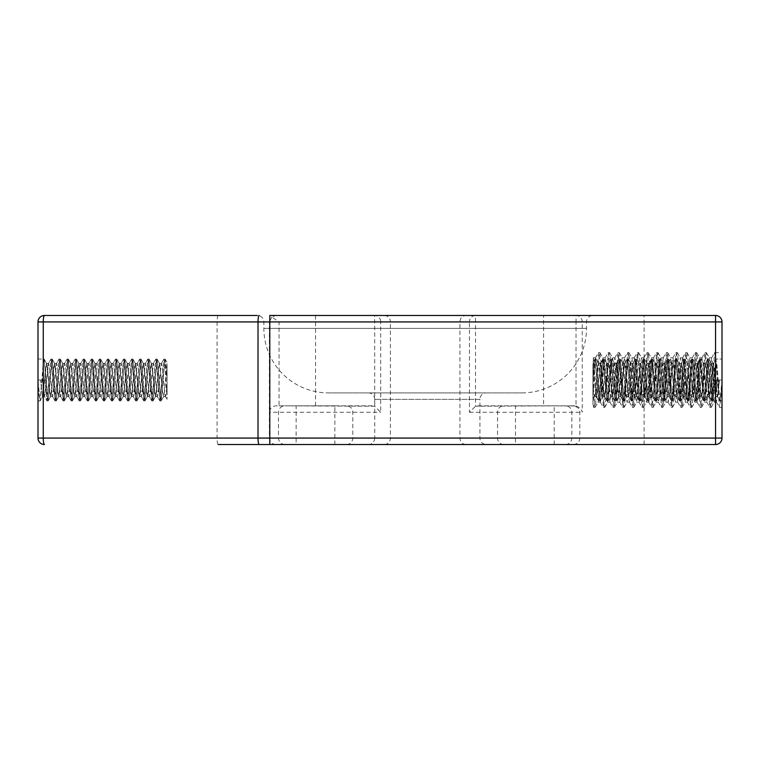 <?xml version="1.0" encoding="UTF-8"?>
<svg xmlns="http://www.w3.org/2000/svg" width="760" height="760" viewBox="0 0 760 760"><rect width="100%" height="100%" fill="white"/><g stroke="black" fill="none" stroke-linecap="round" stroke-linejoin="round"><path stroke-width="0.57" stroke-dasharray="3.8 2.85" d="M328.377 392.901L521.958 392.901L328.377 392.901A64.524 64.524 0 0 1 263.853 328.377L263.853 321.926A6.45 6.45 0 0 0 257.393 315.476L44.45 315.476A6.45 6.45 0 0 0 38 321.926L269.382 321.926L269.382 412.262C269.962 408.234 272.298 406.087 276.383 405.812L279.043 405.812L279.043 321.926L271.814 317.062L275.614 315.476L269.791 315.476L592.942 315.476L269.791 315.476M521.958 392.901A64.524 64.524 0 0 0 586.492 328.377L586.492 321.926A6.45 6.45 0 0 1 592.942 315.476M368.286 444.524L486.372 444.524A6.45 6.45 0 0 1 479.921 438.073L479.921 399.361L374.737 399.361L479.921 399.361A6.45 6.45 0 0 1 486.372 392.901L368.286 392.901A6.45 6.45 0 0 1 374.737 399.361L374.737 438.073L479.921 438.073L374.737 438.073A6.45 6.45 0 0 1 368.286 444.524L486.372 444.524M296.144 444.524L334.856 444.524L296.144 444.524L296.144 405.812L334.856 405.812L296.144 405.812M334.856 444.524L334.856 405.812M515.48 444.524L554.202 444.524L515.48 444.524L515.48 405.812L554.202 405.812L515.48 405.812M554.202 444.524L554.202 405.812M597.987 380L595.964 359.024L594.957 365.17L592.942 394.829L592.942 364.658L592.942 399.342L594.957 365.17L595.964 359.024L598.652 363.536L597.483 368.258L595.46 391.742L594.453 396.606L592.942 386.356L594.453 396.606L596.476 396.606L595.46 391.742L592.942 362.387L595.46 391.742L596.306 396.463L598.861 400.862L594.957 359.024L592.942 380L594.833 359.138L592.942 362.387L594.833 359.138L595.964 359.024L594.957 359.024L598.994 400.976L596.306 396.463L597.483 391.742L600.343 363.536L597.483 391.742L596.476 396.606L594.624 396.463L592.942 399.342L594.624 396.463L595.46 391.742L597.483 368.258L598.49 363.394L600.505 363.394L602.899 359.138L598.994 400.976L600.001 400.976L596.096 359.138L598.652 363.536L600.505 363.394L602.899 359.138L598.994 400.976L600.001 400.976L597.987 380M606.053 380L604.038 359.024L600.001 400.976L602.689 396.463L601.511 391.742L598.652 363.536L602.519 396.606L604.542 396.606L600.505 363.394L601.511 368.258L603.525 391.742L604.371 396.463L606.927 400.862L603.022 359.024L604.038 359.024L600.134 400.862L602.689 396.463L604.542 396.606L606.927 400.862L603.022 359.024L604.162 359.138L606.717 363.536L605.549 368.258L602.689 396.463L605.549 368.258L606.556 363.394L608.57 363.394L604.542 396.606L605.549 391.742L607.563 368.258L608.408 363.536L610.964 359.138L608.067 394.829L606.927 400.862L608.067 400.976L604.162 359.138L606.717 363.536L608.57 363.394L610.964 359.138L607.059 400.976L608.067 400.976L606.053 380M614.118 380L612.104 359.024L608.067 400.976L610.755 396.463L609.577 391.742L606.717 363.536L610.584 396.606L612.607 396.606L608.57 363.394L609.577 368.258L611.6 391.742L612.436 396.463L614.992 400.862L611.087 359.024L612.104 359.024L608.2 400.862L610.755 396.463L612.607 396.606L614.992 400.862L611.087 359.024L612.227 359.138L614.783 363.536L613.614 368.258L610.755 396.463L613.614 368.258L614.621 363.394L616.635 363.394L612.607 396.606L613.614 391.742L615.628 368.258L616.474 363.536L619.029 359.138L616.132 394.829L614.992 400.862L616.132 400.976L612.227 359.138L614.783 363.536L616.635 363.394L619.029 359.138L615.125 400.976L616.132 400.976L614.118 380M622.183 380L620.169 359.024L616.132 400.976L618.82 396.463L617.642 391.742L614.783 363.536L618.649 396.606L620.673 396.606L616.635 363.394L617.642 368.258L619.666 391.742L620.502 396.463L623.058 400.862L619.163 359.024L620.169 359.024L616.265 400.862L618.82 396.463L620.673 396.606L623.058 400.862L619.163 359.024L620.293 359.138L622.848 363.536L621.68 368.258L618.82 396.463L621.68 368.258L622.687 363.394L624.701 363.394L620.673 396.606L621.68 391.742L623.694 368.258L624.539 363.536L627.095 359.138L624.197 394.829L623.058 400.862L624.197 400.976L620.293 359.138L622.848 363.536L624.701 363.394L627.095 359.138L623.19 400.976L624.197 400.976L622.183 380M630.249 380L628.235 359.024L624.197 400.976L626.886 396.463L625.708 391.742L622.848 363.536L626.725 396.606L628.739 396.606L624.701 363.394L625.708 368.258L627.731 391.742L628.567 396.463L631.132 400.862L627.228 359.024L628.235 359.024L624.331 400.862L626.886 396.463L628.739 396.606L631.132 400.862L627.228 359.024L628.358 359.138L630.914 363.536L629.745 368.258L626.886 396.463L629.745 368.258L630.753 363.394L632.767 363.394L628.739 396.606L629.745 391.742L631.76 368.258L632.605 363.536L635.16 359.138L632.263 394.829L631.132 400.862L632.263 400.976L628.358 359.138L630.914 363.536L632.767 363.394L635.16 359.138L631.256 400.976L632.263 400.976L630.249 380M638.314 380L636.3 359.024L632.263 400.976L634.952 396.463L633.774 391.742L630.914 363.536L634.79 396.606L636.804 396.606L632.767 363.394L633.774 368.258L635.797 391.742L636.642 396.463L639.198 400.862L635.293 359.024L636.3 359.024L632.396 400.862L634.952 396.463L636.804 396.606L639.198 400.862L635.293 359.024L636.424 359.138L638.98 363.536L637.811 368.258L634.952 396.463L637.811 368.258L638.818 363.394L640.832 363.394L636.804 396.606L637.811 391.742L639.825 368.258L640.67 363.536L643.226 359.138L640.328 394.829L639.198 400.862L640.328 400.976L636.424 359.138L638.98 363.536L640.832 363.394L643.226 359.138L639.322 400.976L640.328 400.976L638.314 380M646.38 380L644.366 359.024L640.328 400.976L643.017 396.463L641.848 391.742L638.98 363.536L642.856 396.606L644.869 396.606L640.832 363.394L641.848 368.258L643.862 391.742L644.708 396.463L647.264 400.862L643.359 359.024L644.366 359.024L640.461 400.862L643.017 396.463L644.869 396.606L647.264 400.862L643.359 359.024L644.489 359.138L647.045 363.536L645.876 368.258L643.017 396.463L645.876 368.258L646.883 363.394L648.897 363.394L644.869 396.606L645.876 391.742L647.89 368.258L648.736 363.536L651.292 359.138L648.394 394.829L647.264 400.862L648.394 400.976L644.489 359.138L647.045 363.536L648.897 363.394L651.292 359.138L647.387 400.976L648.394 400.976L646.38 380M654.445 380L652.431 359.024L648.394 400.976L651.082 396.463L649.914 391.742L647.045 363.536L650.921 396.606L652.935 396.606L648.897 363.394L649.914 368.258L651.928 391.742L652.774 396.463L655.329 400.862L651.424 359.024L652.431 359.024L648.527 400.862L651.082 396.463L652.935 396.606L655.329 400.862L651.424 359.024L652.555 359.138L655.12 363.536L653.942 368.258L651.082 396.463L653.942 368.258L654.949 363.394L656.963 363.394L652.935 396.606L653.942 391.742L655.956 368.258L656.801 363.536L659.357 359.138L656.459 394.829L655.329 400.862L656.459 400.976L652.555 359.138L655.12 363.536L656.963 363.394L659.357 359.138L655.452 400.976L656.459 400.976L654.445 380M662.511 380L660.497 359.024L656.459 400.976L659.148 396.463L657.98 391.742L655.12 363.536L658.986 396.606L661 396.606L656.963 363.394L657.98 368.258L659.994 391.742L660.839 396.463L663.394 400.862L659.49 359.024L660.497 359.024L656.592 400.862L659.148 396.463L661 396.606L663.394 400.862L659.49 359.024L660.63 359.138L663.186 363.536L662.007 368.258L659.148 396.463L662.007 368.258L663.014 363.394L665.038 363.394L661 396.606L662.007 391.742L664.021 368.258L664.867 363.536L667.422 359.138L664.525 394.829L663.394 400.862L664.525 400.976L660.63 359.138L663.186 363.536L665.038 363.394L667.422 359.138L663.518 400.976L664.525 400.976L662.511 380M670.577 380L668.562 359.024L664.525 400.976L667.213 396.463L666.045 391.742L663.186 363.536L667.052 396.606L669.066 396.606L665.038 363.394L666.045 368.258L668.059 391.742L668.904 396.463L671.46 400.862L667.556 359.024L668.562 359.024L664.658 400.862L667.213 396.463L669.066 396.606L671.46 400.862L667.556 359.024L668.695 359.138L671.251 363.536L670.073 368.258L667.213 396.463L670.073 368.258L671.08 363.394L673.103 363.394L669.066 396.606L670.073 391.742L672.087 368.258L672.933 363.536L675.488 359.138L672.6 394.829L671.46 400.862L672.6 400.976L668.695 359.138L671.251 363.536L673.103 363.394L675.488 359.138L671.583 400.976L672.6 400.976L670.577 380M678.642 380L676.628 359.024L672.6 400.976L675.279 396.463L674.111 391.742L671.251 363.536L675.117 396.606L677.131 396.606L673.103 363.394L674.111 368.258L676.125 391.742L676.97 396.463L679.525 400.862L675.621 359.024L676.628 359.024L672.723 400.862L675.279 396.463L677.131 396.606L679.525 400.862L675.621 359.024L676.761 359.138L679.317 363.536L678.139 368.258L675.279 396.463L678.139 368.258L679.145 363.394L681.169 363.394L677.131 396.606L678.139 391.742L680.162 368.258L680.998 363.536L683.553 359.138L680.665 394.829L679.525 400.862L680.665 400.976L676.761 359.138L679.317 363.536L681.169 363.394L683.553 359.138L679.649 400.976L680.665 400.976L678.642 380M686.707 380L684.693 359.024L680.665 400.976L683.344 396.463L682.176 391.742L679.317 363.536L683.183 396.606L685.197 396.606L681.169 363.394L682.176 368.258L684.19 391.742L685.035 396.463L687.591 400.862L683.686 359.024L684.693 359.024L680.789 400.862L683.344 396.463L685.197 396.606L687.591 400.862L683.686 359.024L684.827 359.138L687.382 363.536L686.204 368.258L683.344 396.463L686.204 368.258L687.211 363.394L689.234 363.394L685.197 396.606L686.204 391.742L688.227 368.258L689.063 363.536L691.619 359.138L688.731 394.829L687.591 400.862L688.731 400.976L684.827 359.138L687.382 363.536L689.234 363.394L691.619 359.138L687.724 400.976L688.731 400.976L686.707 380M694.773 380L692.759 359.024L688.731 400.976L691.41 396.463L690.241 391.742L687.382 363.536L691.248 396.606L693.262 396.606L689.234 363.394L690.241 368.258L692.255 391.742L693.101 396.463L695.656 400.862L691.752 359.024L692.759 359.024L688.855 400.862L691.41 396.463L693.262 396.606L695.656 400.862L691.752 359.024L692.892 359.138L695.447 363.536L694.269 368.258L691.41 396.463L694.269 368.258L695.286 363.394L697.3 363.394L693.262 396.606L694.269 391.742L696.293 368.258L697.129 363.536L699.694 359.138L696.797 394.829L695.656 400.862L696.797 400.976L692.892 359.138L695.447 363.536L697.3 363.394L699.694 359.138L695.789 400.976L696.797 400.976L694.773 380M702.838 380L700.825 359.024L696.797 400.976L699.475 396.463L698.307 391.742L695.447 363.536L699.314 396.606L701.328 396.606L697.3 363.394L698.307 368.258L700.321 391.742L701.167 396.463L703.722 400.862L699.817 359.024L700.825 359.024L696.92 400.862L699.475 396.463L701.328 396.606L703.722 400.862L699.817 359.024L700.957 359.138L703.513 363.536L702.335 368.258L699.475 396.463L702.335 368.258L703.351 363.394L705.365 363.394L701.328 396.606L702.335 391.742L704.358 368.258L705.194 363.536L707.76 359.138L704.862 394.829L703.722 400.862L704.862 400.976L700.957 359.138L703.513 363.536L705.365 363.394L707.76 359.138L703.855 400.976L704.862 400.976L702.838 380M710.913 380L708.89 359.024L704.862 400.976L707.541 396.463L706.372 391.742L703.513 363.536L707.38 396.606L709.394 396.606L705.365 363.394L706.372 368.258L708.386 391.742L709.232 396.463L711.788 400.862L707.883 359.024L708.89 359.024L704.986 400.862L707.541 396.463L709.394 396.606L711.788 400.862L707.883 359.024L709.023 359.138L711.578 363.536L710.4 368.258L707.541 396.463L710.4 368.258L711.417 363.394L713.431 363.394L709.394 396.606L710.4 391.742L712.424 368.258L713.269 363.536L715.825 359.138L712.928 394.829L711.788 400.862L712.928 400.976L709.023 359.138L711.578 363.536L713.431 363.394L715.825 359.138L711.92 400.976L712.928 400.976L710.913 380M713.526 380L722 380L719.482 380L717.459 396.606L719.482 380L717.459 380L715.606 396.463L717.459 380L714.942 380L722 380L722 407.426L722 359.024L722 380L714.942 380L712.928 400.976L715.606 396.463L714.438 391.742L711.578 363.536L715.445 396.606L717.459 396.606L713.431 363.394L714.438 368.258L716.452 391.742L717.297 396.463L719.853 400.862L716.956 365.17L715.825 359.138L722 359.024L722 400.976L722 380L720.993 394.829L719.853 400.862L715.948 359.024L722 359.024L722 380L714.942 380L713.051 400.862L715.445 396.606L717.297 396.463L719.853 400.862L722 400.976L722 380L722 400.976L719.986 400.976L722 380L722 352.573L722 380L713.526 380L712.319 399.389L711.113 407.426L709.897 399.389L707.484 360.61L706.268 352.573L705.061 360.61L702.639 399.389L701.433 407.426L700.226 399.389L697.803 360.61L696.587 352.573L695.381 360.61L692.958 399.389L691.752 407.426L690.545 399.389L688.123 360.61L686.917 352.573L685.7 360.61L683.288 399.389L682.072 407.426L680.865 399.389L678.442 360.61L677.236 352.573L676.02 360.61L673.607 399.389L672.391 407.426L671.184 399.389L668.762 360.61L667.556 352.573L666.349 360.61L663.926 399.389L662.711 407.426L661.504 399.389L659.082 360.61L657.875 352.573L656.668 360.61L654.246 399.389L653.039 407.426L651.823 399.389L649.401 360.61L648.194 352.573L646.988 360.61L644.565 399.389L643.359 407.426L642.143 399.389L639.73 360.61L638.514 352.573L637.308 360.61L634.885 399.389L633.678 407.426L632.462 399.389L630.049 360.61L628.833 352.573L627.627 360.61L625.204 399.389L623.998 407.426L622.792 399.389L620.369 360.61L619.163 352.573L617.947 360.61L615.524 399.389L614.317 407.426L613.111 399.389L610.688 360.61L609.482 352.573L608.266 360.61L605.853 399.389L604.637 407.426L603.431 399.389L601.008 360.61L599.802 352.573L598.586 360.61L596.172 399.389L595.099 407.303L593.75 399.389L592.942 387.173L592.942 406.153L593.607 407.303L592.942 403.788L593.322 357.969L592.942 387.173M162.013 380L164.036 359.024L165.043 365.17L167.057 394.829L167.057 364.658L167.057 399.342L165.043 365.17L164.036 359.024L161.348 363.536L162.516 368.258L164.54 391.742L165.547 396.606L167.057 386.356L165.547 396.606L163.523 396.606L164.54 391.742L167.057 362.387L164.54 391.742L163.695 396.463L161.139 400.862L165.043 359.024L167.057 380L165.167 359.138L167.057 362.387L165.167 359.138L164.036 359.024L165.043 359.024L161.006 400.976L163.695 396.463L162.516 391.742L159.657 363.536L162.516 391.742L163.523 396.606L165.376 396.463L167.057 399.342L165.376 396.463L164.54 391.742L162.516 368.258L161.509 363.394L159.495 363.394L157.101 359.138L161.006 400.976L159.999 400.976L163.903 359.138L161.348 363.536L159.495 363.394L157.101 359.138L161.006 400.976L159.999 400.976L162.013 380M153.947 380L155.961 359.024L159.999 400.976L157.31 396.463L158.489 391.742L161.348 363.536L157.482 396.606L155.458 396.606L159.495 363.394L158.489 368.258L156.475 391.742L155.629 396.463L153.073 400.862L156.978 359.024L155.961 359.024L159.866 400.862L157.31 396.463L155.458 396.606L153.073 400.862L156.978 359.024L155.838 359.138L153.282 363.536L154.451 368.258L157.31 396.463L154.451 368.258L153.444 363.394L151.43 363.394L155.458 396.606L154.451 391.742L152.437 368.258L151.591 363.536L149.036 359.138L151.934 394.829L153.073 400.862L151.934 400.976L155.838 359.138L153.282 363.536L151.43 363.394L149.036 359.138L152.941 400.976L151.934 400.976L153.947 380M145.882 380L147.896 359.024L151.934 400.976L149.245 396.463L150.423 391.742L153.282 363.536L149.416 396.606L147.393 396.606L151.43 363.394L150.423 368.258L148.399 391.742L147.564 396.463L145.008 400.862L148.912 359.024L147.896 359.024L151.8 400.862L149.245 396.463L147.393 396.606L145.008 400.862L148.912 359.024L147.773 359.138L145.217 363.536L146.386 368.258L149.245 396.463L146.386 368.258L145.379 363.394L143.364 363.394L147.393 396.606L146.386 391.742L144.371 368.258L143.526 363.536L140.97 359.138L143.868 394.829L145.008 400.862L143.868 400.976L147.773 359.138L145.217 363.536L143.364 363.394L140.97 359.138L144.875 400.976L143.868 400.976L145.882 380M137.816 380L139.831 359.024L143.868 400.976L141.18 396.463L142.357 391.742L145.217 363.536L141.35 396.606L139.327 396.606L143.364 363.394L142.357 368.258L140.334 391.742L139.498 396.463L136.942 400.862L140.838 359.024L139.831 359.024L143.735 400.862L141.18 396.463L139.327 396.606L136.942 400.862L140.838 359.024L139.707 359.138L137.151 363.536L138.32 368.258L141.18 396.463L138.32 368.258L137.313 363.394L135.299 363.394L139.327 396.606L138.32 391.742L136.306 368.258L135.46 363.536L132.905 359.138L135.802 394.829L136.942 400.862L135.802 400.976L139.707 359.138L137.151 363.536L135.299 363.394L132.905 359.138L136.809 400.976L135.802 400.976L137.816 380M129.751 380L131.765 359.024L135.802 400.976L133.114 396.463L134.292 391.742L137.151 363.536L133.275 396.606L131.261 396.606L135.299 363.394L134.292 368.258L132.268 391.742L131.432 396.463L128.868 400.862L132.772 359.024L131.765 359.024L135.669 400.862L133.114 396.463L131.261 396.606L128.868 400.862L132.772 359.024L131.641 359.138L129.086 363.536L130.255 368.258L133.114 396.463L130.255 368.258L129.248 363.394L127.234 363.394L131.261 396.606L130.255 391.742L128.24 368.258L127.395 363.536L124.839 359.138L127.737 394.829L128.868 400.862L127.737 400.976L131.641 359.138L129.086 363.536L127.234 363.394L124.839 359.138L128.744 400.976L127.737 400.976L129.751 380M121.685 380L123.7 359.024L127.737 400.976L125.048 396.463L126.227 391.742L129.086 363.536L125.21 396.606L123.196 396.606L127.234 363.394L126.227 368.258L124.203 391.742L123.357 396.463L120.802 400.862L124.707 359.024L123.7 359.024L127.604 400.862L125.048 396.463L123.196 396.606L120.802 400.862L124.707 359.024L123.576 359.138L121.02 363.536L122.189 368.258L125.048 396.463L122.189 368.258L121.182 363.394L119.168 363.394L123.196 396.606L122.189 391.742L120.175 368.258L119.329 363.536L116.774 359.138L119.671 394.829L120.802 400.862L119.671 400.976L123.576 359.138L121.02 363.536L119.168 363.394L116.774 359.138L120.678 400.976L119.671 400.976L121.685 380M113.62 380L115.634 359.024L119.671 400.976L116.983 396.463L118.151 391.742L121.02 363.536L117.144 396.606L115.13 396.606L119.168 363.394L118.151 368.258L116.137 391.742L115.292 396.463L112.736 400.862L116.641 359.024L115.634 359.024L119.538 400.862L116.983 396.463L115.13 396.606L112.736 400.862L116.641 359.024L115.51 359.138L112.955 363.536L114.123 368.258L116.983 396.463L114.123 368.258L113.116 363.394L111.102 363.394L115.13 396.606L114.123 391.742L112.109 368.258L111.264 363.536L108.709 359.138L111.606 394.829L112.736 400.862L111.606 400.976L115.51 359.138L112.955 363.536L111.102 363.394L108.709 359.138L112.613 400.976L111.606 400.976L113.62 380M105.554 380L107.569 359.024L111.606 400.976L108.918 396.463L110.086 391.742L112.955 363.536L109.079 396.606L107.065 396.606L111.102 363.394L110.086 368.258L108.072 391.742L107.227 396.463L104.671 400.862L108.576 359.024L107.569 359.024L111.473 400.862L108.918 396.463L107.065 396.606L104.671 400.862L108.576 359.024L107.445 359.138L104.88 363.536L106.058 368.258L108.918 396.463L106.058 368.258L105.051 363.394L103.037 363.394L107.065 396.606L106.058 391.742L104.044 368.258L103.198 363.536L100.643 359.138L103.54 394.829L104.671 400.862L103.54 400.976L107.445 359.138L104.88 363.536L103.037 363.394L100.643 359.138L104.547 400.976L103.54 400.976L105.554 380M97.489 380L99.503 359.024L103.54 400.976L100.852 396.463L102.02 391.742L104.88 363.536L101.013 396.606L98.999 396.606L103.037 363.394L102.02 368.258L100.006 391.742L99.161 396.463L96.605 400.862L100.51 359.024L99.503 359.024L103.407 400.862L100.852 396.463L98.999 396.606L96.605 400.862L100.51 359.024L99.37 359.138L96.814 363.536L97.993 368.258L100.852 396.463L97.993 368.258L96.986 363.394L94.962 363.394L98.999 396.606L97.993 391.742L95.978 368.258L95.133 363.536L92.578 359.138L95.475 394.829L96.605 400.862L95.475 400.976L99.37 359.138L96.814 363.536L94.962 363.394L92.578 359.138L96.482 400.976L95.475 400.976L97.489 380M89.423 380L91.438 359.024L95.475 400.976L92.787 396.463L93.955 391.742L96.814 363.536L92.948 396.606L90.934 396.606L94.962 363.394L93.955 368.258L91.941 391.742L91.096 396.463L88.54 400.862L92.444 359.024L91.438 359.024L95.342 400.862L92.787 396.463L90.934 396.606L88.54 400.862L92.444 359.024L91.304 359.138L88.749 363.536L89.927 368.258L92.787 396.463L89.927 368.258L88.92 363.394L86.896 363.394L90.934 396.606L89.927 391.742L87.913 368.258L87.067 363.536L84.512 359.138L87.4 394.829L88.54 400.862L87.4 400.976L91.304 359.138L88.749 363.536L86.896 363.394L84.512 359.138L88.416 400.976L87.4 400.976L89.423 380M81.358 380L83.372 359.024L87.4 400.976L84.721 396.463L85.889 391.742L88.749 363.536L84.882 396.606L82.868 396.606L86.896 363.394L85.889 368.258L83.876 391.742L83.03 396.463L80.474 400.862L84.379 359.024L83.372 359.024L87.276 400.862L84.721 396.463L82.868 396.606L80.474 400.862L84.379 359.024L83.239 359.138L80.684 363.536L81.861 368.258L84.721 396.463L81.861 368.258L80.855 363.394L78.831 363.394L82.868 396.606L81.861 391.742L79.838 368.258L79.002 363.536L76.447 359.138L79.335 394.829L80.474 400.862L79.335 400.976L83.239 359.138L80.684 363.536L78.831 363.394L76.447 359.138L80.351 400.976L79.335 400.976L81.358 380M73.293 380L75.306 359.024L79.335 400.976L76.655 396.463L77.824 391.742L80.684 363.536L76.817 396.606L74.803 396.606L78.831 363.394L77.824 368.258L75.81 391.742L74.964 396.463L72.409 400.862L76.313 359.024L75.306 359.024L79.211 400.862L76.655 396.463L74.803 396.606L72.409 400.862L76.313 359.024L75.173 359.138L72.618 363.536L73.796 368.258L76.655 396.463L73.796 368.258L72.789 363.394L70.765 363.394L74.803 396.606L73.796 391.742L71.772 368.258L70.936 363.536L68.381 359.138L71.269 394.829L72.409 400.862L71.269 400.976L75.173 359.138L72.618 363.536L70.765 363.394L68.381 359.138L72.276 400.976L71.269 400.976L73.293 380M65.227 380L67.241 359.024L71.269 400.976L68.59 396.463L69.758 391.742L72.618 363.536L68.752 396.606L66.737 396.606L70.765 363.394L69.758 368.258L67.745 391.742L66.899 396.463L64.344 400.862L68.248 359.024L67.241 359.024L71.145 400.862L68.59 396.463L66.737 396.606L64.344 400.862L68.248 359.024L67.108 359.138L64.552 363.536L65.73 368.258L68.59 396.463L65.73 368.258L64.714 363.394L62.7 363.394L66.737 396.606L65.73 391.742L63.707 368.258L62.871 363.536L60.306 359.138L63.203 394.829L64.344 400.862L63.203 400.976L67.108 359.138L64.552 363.536L62.7 363.394L60.306 359.138L64.21 400.976L63.203 400.976L65.227 380M57.161 380L59.175 359.024L63.203 400.976L60.524 396.463L61.693 391.742L64.552 363.536L60.686 396.606L58.672 396.606L62.7 363.394L61.693 368.258L59.679 391.742L58.833 396.463L56.278 400.862L60.182 359.024L59.175 359.024L63.08 400.862L60.524 396.463L58.672 396.606L56.278 400.862L60.182 359.024L59.042 359.138L56.487 363.536L57.665 368.258L60.524 396.463L57.665 368.258L56.648 363.394L54.634 363.394L58.672 396.606L57.665 391.742L55.642 368.258L54.805 363.536L52.24 359.138L55.138 394.829L56.278 400.862L55.138 400.976L59.042 359.138L56.487 363.536L54.634 363.394L52.24 359.138L56.145 400.976L55.138 400.976L57.161 380M49.087 380L51.11 359.024L55.138 400.976L52.459 396.463L53.627 391.742L56.487 363.536L52.62 396.606L50.607 396.606L54.634 363.394L53.627 368.258L51.613 391.742L50.768 396.463L48.212 400.862L52.117 359.024L51.11 359.024L55.014 400.862L52.459 396.463L50.607 396.606L48.212 400.862L52.117 359.024L50.977 359.138L48.421 363.536L49.599 368.258L52.459 396.463L49.599 368.258L48.583 363.394L46.569 363.394L50.607 396.606L49.599 391.742L47.576 368.258L46.73 363.536L44.175 359.138L47.072 394.829L48.212 400.862L47.072 400.976L50.977 359.138L48.421 363.536L46.569 363.394L44.175 359.138L48.079 400.976L47.072 400.976L49.087 380M38 359.024L38 380L45.058 380L47.072 400.976L44.393 396.463L45.562 391.742L48.421 363.536L44.555 396.606L42.541 396.606L46.569 363.394L45.562 368.258L43.548 391.742L42.703 396.463L40.147 400.862L43.044 365.17L44.175 359.138L38 359.024L38 400.976L38 380L39.007 394.829L40.147 400.862L44.051 359.024L38 359.024L38 400.976L38 359.024M38 380L45.058 380L46.949 400.862L44.555 396.606L42.703 396.463L40.147 400.862L38 400.976L40.014 400.976L38 380L40.517 380L42.541 396.606L40.517 380L38 380M722 380L720.793 399.389L719.435 407.303L715.948 360.61L714.6 352.697L711.113 399.389L709.755 407.303L706.268 360.61L704.919 352.697L701.433 399.389L700.083 407.303L696.587 360.61L695.239 352.697L691.752 399.389L690.545 407.426L686.917 360.61L685.7 352.573L682.072 399.389L680.865 407.426L677.236 360.61L676.02 352.573L672.391 399.389L671.184 407.426L667.556 360.61L666.349 352.573L662.711 399.389L661.504 407.426L657.875 360.61L656.668 352.573L653.039 399.389L651.823 407.426L648.194 360.61L646.988 352.573L643.359 399.389L642.143 407.426L638.514 360.61L637.308 352.573L633.678 399.389L632.462 407.426L628.833 360.61L627.627 352.573L623.998 399.389L622.792 407.426L619.163 360.61L617.947 352.573L614.317 399.389L613.111 407.426L609.482 360.61L608.266 352.573L604.637 399.389L603.431 407.426L599.82 360.858L598.595 352.573L594.966 399.351L593.607 407.303M644.091 444.524L644.091 321.926L715.549 321.926L715.549 438.073L217.075 438.073A6.45 1.178 -90 0 0 218.253 444.524L715.549 444.524A6.45 6.45 0 0 0 722 438.073L722 321.926A6.45 6.45 0 0 0 715.549 315.476L275.614 315.476M284.81 444.524C280.972 444.153 278.863 441.997 278.483 438.073L278.483 412.262C278.863 408.338 280.972 406.191 284.81 405.812L276.383 405.812M346.665 444.524C350.398 444.144 352.44 441.997 352.801 438.073L352.801 412.262C352.44 408.348 350.398 406.191 346.665 405.812L284.81 405.812M565.525 444.524C569.373 444.153 571.482 441.997 571.862 438.073L571.862 412.262C571.482 408.338 569.373 406.191 565.525 405.812L475.522 406.229L475.522 321.926L576.014 321.926L576.014 405.992L543.59 405.812L543.6 315.476M503.681 444.524C499.947 444.144 497.895 441.997 497.534 438.073L497.534 412.262C497.895 408.348 499.947 406.191 503.681 405.812M573.429 444.524C577.315 444.144 579.443 441.987 579.832 438.073L579.832 412.262C580.288 409.317 578.16 407.17 573.429 405.812L565.525 405.812M384.493 444.524C388.094 444.144 390.07 441.997 390.412 438.073L390.412 321.926L469.462 321.926L469.462 412.262L475.522 406.229M465.851 444.524C462.251 444.144 460.275 441.997 459.923 438.073L459.923 321.926C460.275 318.003 462.251 315.856 465.851 315.476M368.286 392.901L486.372 392.901M279.043 321.926L374.699 321.926L374.699 406.248L279.043 405.812M372.191 405.812L346.665 405.812M477.954 405.812L543.59 405.812M574.465 405.812L573.42 405.812M271.814 317.062L269.382 321.926M384.493 315.476C388.094 315.856 390.07 318.003 390.412 321.926L380.693 321.926A6.45 6.023 90 0 0 374.661 315.476L374.699 321.926L380.693 321.926L380.693 412.262L374.699 406.248M576.014 405.992C579.528 407.322 581.6 409.412 582.245 412.262L582.245 321.926L644.091 321.926L644.091 315.476M45.058 380L40.517 380L42.541 380L44.393 396.463L42.541 380L45.058 380M718.979 380L717.763 395.684L716.376 402.03L712.928 364.315L711.54 357.969L708.082 395.684L706.695 402.03L703.247 364.315L701.86 357.969L698.411 395.684L697.195 402.183L695.989 395.684L693.567 364.315L692.36 357.817L691.144 364.315L688.731 395.684L687.515 402.183L686.308 395.684L683.886 364.315L682.679 357.817L681.463 364.315L679.05 395.684L677.834 402.183L676.628 395.684L674.206 364.315L672.999 357.817L671.792 364.315L669.37 395.684L668.163 402.183L666.947 395.684L664.525 364.315L663.318 357.817L662.112 364.315L659.689 395.684L658.483 402.183L657.267 395.684L654.854 364.315L653.638 357.817L652.431 364.315L650.009 395.684L648.803 402.183L647.586 395.684L645.173 364.315L643.957 357.817L642.751 364.315L640.328 395.684L639.122 402.183L637.915 395.684L635.493 364.315L634.286 357.817L633.07 364.315L630.648 395.684L629.442 402.183L628.235 395.684L625.812 364.315L624.606 357.817L623.39 364.315L620.977 395.684L619.761 402.183L618.554 395.684L616.132 364.315L614.925 357.817L613.709 364.315L611.297 395.684L610.081 402.183L608.874 395.684L606.452 364.315L605.245 357.817L604.038 364.315L601.616 395.684L600.4 402.183L599.193 395.684L596.771 364.315L595.564 357.817L594.358 364.315L592.942 382.983M716.556 380L715.35 395.684L714.134 402.183L712.928 395.684L710.505 364.315L709.298 357.817L708.082 364.315L705.669 395.684L704.453 402.183L703.247 395.684L700.825 364.315L699.618 357.817L698.411 364.315L695.989 395.684L694.773 402.183L693.567 395.684L691.144 364.315L689.938 357.817L688.731 364.315L686.308 395.684L685.102 402.183L683.886 395.684L681.463 364.315L680.257 357.817L679.05 364.315L676.628 395.684L675.422 402.183L674.206 395.684L671.792 364.315L670.577 357.817L669.37 364.315L666.947 395.684L665.741 402.183L664.525 395.684L662.112 364.315L660.896 357.817L659.689 364.315L657.267 395.684L656.061 402.183L654.854 395.684L652.431 364.315L651.225 357.817L650.009 364.315L647.586 395.684L646.38 402.183L645.173 395.684L642.751 364.315L641.544 357.817L640.328 364.315L637.915 395.684L636.7 402.183L635.493 395.684L633.07 364.315L631.864 357.817L630.648 364.315L628.235 395.684L627.019 402.183L625.812 395.684L623.39 364.315L622.183 357.817L620.977 364.315L618.554 395.684L617.338 402.183L616.132 395.684L613.709 364.315L612.503 357.817L611.297 364.315L608.874 395.684L607.667 402.183L606.452 395.684L604.038 364.315L602.822 357.817L601.616 364.315L599.193 395.684L597.987 402.183L596.771 395.684L593.322 357.969M263.853 321.926L586.492 321.926L263.853 321.926M263.853 328.377L586.492 328.377L263.853 328.377M275.785 444.524C271.89 444.144 269.762 441.997 269.382 438.073L269.382 412.262L380.693 412.262M469.462 412.262L582.245 412.262M218.253 315.476A6.45 1.178 90 0 0 217.075 321.926L217.075 438.073L43.272 438.073L43.272 321.926A6.45 1.178 90 0 1 44.45 315.476A6.45 6.45 0 0 0 38 321.926M315.542 405.812L315.533 315.476M722 321.926A6.45 6.45 0 0 0 715.549 315.476L715.549 321.926L722 321.926M582.245 321.926A6.45 6.184 90 0 0 576.061 315.476L576.014 321.926L582.245 321.926M475.522 321.926L475.484 315.476A6.45 6.023 -90 0 0 469.462 321.926L475.522 321.926M44.45 444.524A6.45 1.178 90 0 1 43.272 438.073L38 438.073M715.549 444.524A6.45 6.45 0 0 0 722 438.073L715.549 438.073L715.549 444.524M598.595 352.573L599.802 352.573M608.266 352.573L609.482 352.573M617.947 352.573L619.163 352.573M627.627 352.573L628.833 352.573M637.308 352.573L638.514 352.573M646.988 352.573L648.194 352.573M656.668 352.573L657.875 352.573M666.349 352.573L667.556 352.573M676.02 352.573L677.236 352.573M685.7 352.573L686.917 352.573M695.381 352.573L696.587 352.573M705.061 352.573L706.268 352.573M714.742 352.573L722 352.573M603.431 407.426L604.637 407.426M613.111 407.426L614.317 407.426M622.792 407.426L623.998 407.426M632.462 407.426L633.678 407.426M642.143 407.426L643.359 407.426M651.823 407.426L653.039 407.426M661.504 407.426L662.711 407.426M671.184 407.426L672.391 407.426M680.865 407.426L682.072 407.426M690.545 407.426L691.752 407.426M700.226 407.426L701.433 407.426M709.897 407.426L711.113 407.426M719.577 407.426L722 407.426M593.75 407.426L594.957 407.426M716.376 402.03L719.435 407.303M711.54 357.969L714.6 352.697M706.695 402.03L709.764 407.303M701.86 357.969L704.919 352.697M697.024 402.03L700.083 407.303M692.179 357.969L695.239 352.697M687.344 402.03L690.403 407.303M682.499 357.969L685.558 352.697M677.663 402.03L680.722 407.303M672.818 357.969L675.878 352.697M667.983 402.03L671.042 407.303M663.147 357.969L666.207 352.697M658.303 402.03L661.361 407.303M653.467 357.969L656.526 352.697M648.622 402.03L651.681 407.303M643.786 357.969L646.845 352.697M638.942 402.03L642 407.303M634.106 357.969L637.165 352.697M629.261 402.03L632.329 407.303M624.425 357.969L627.484 352.697M619.59 402.03L622.649 407.303M614.745 357.969L617.804 352.697M609.909 402.03L612.968 407.303M605.064 357.969L608.123 352.697M600.229 402.03L603.288 407.303M595.384 357.969L598.452 352.697M714.134 402.183L716.556 402.183M709.298 357.817L711.711 357.817M704.453 402.183L706.876 402.183M699.618 357.817L702.04 357.817M694.773 402.183L697.195 402.183M689.938 357.817L692.36 357.817M685.102 402.183L687.515 402.183M680.257 357.817L682.679 357.817M675.422 402.183L677.834 402.183M670.577 357.817L672.999 357.817M665.741 402.183L668.163 402.183M660.896 357.817L663.318 357.817M656.061 402.183L658.483 402.183M651.225 357.817L653.638 357.817M646.38 402.183L648.803 402.183M641.544 357.817L643.957 357.817M636.7 402.183L639.122 402.183M631.864 357.817L634.286 357.817M627.019 402.183L629.442 402.183M622.183 357.817L624.606 357.817M617.338 402.183L619.761 402.183M612.503 357.817L614.925 357.817M607.667 402.183L610.081 402.183M602.822 357.817L605.245 357.817M597.987 402.183L600.4 402.183M593.142 357.817L595.564 357.817M595.099 407.303L598.158 402.03M599.944 352.697L603.003 357.969M604.779 407.303L607.839 402.03M609.625 352.697L612.683 357.969M614.46 407.303L617.519 402.03M619.295 352.697L622.364 357.969M624.14 407.303L627.2 402.03M628.976 352.697L632.035 357.969M633.821 407.303L636.88 402.03M638.656 352.697L641.716 357.969M643.501 407.303L646.561 402.03M648.337 352.697L651.396 357.969M653.172 407.303L656.241 402.03M658.017 352.697L661.077 357.969M662.853 407.303L665.912 402.03M667.698 352.697L670.757 357.969M672.533 407.303L675.592 402.03M677.378 352.697L680.438 357.969M682.214 407.303L685.273 402.03M687.059 352.697L690.118 357.969M691.894 407.303L694.953 402.03M696.73 352.697L699.789 357.969M701.575 407.303L704.634 402.03M706.41 352.697L709.469 357.969M711.255 407.303L714.314 402.03"/><path stroke-width="1.14" d="M38 321.926A6.45 6.45 0 0 1 44.45 315.476A6.45 1.178 90 0 0 43.272 321.926L43.272 438.073L258.01 438.073L258.01 321.926L38 321.926L38 438.073L38 321.926A6.45 6.45 0 0 1 44.45 315.476L257.393 315.476M259.188 444.524A6.45 1.178 90 0 1 258.01 438.073L715.549 438.073L715.549 321.926L269.791 321.926L269.791 315.476L715.549 315.476A6.45 6.45 0 0 1 722 321.926L722 438.073A6.45 6.45 0 0 1 715.549 444.524L218.253 444.524M38 438.073A6.45 6.45 0 0 0 44.45 444.524A6.45 6.45 0 0 1 38 438.073A6.45 6.45 0 0 0 44.45 444.524A6.45 6.45 0 0 1 38 438.073L43.272 438.073A6.45 1.178 90 0 0 44.45 444.524M269.791 444.524L269.791 321.926L258.01 321.926A6.45 1.178 -90 0 1 259.188 315.476M715.549 315.476A6.45 6.45 0 0 1 722 321.926L715.549 321.926L715.549 315.476M722 438.073A6.45 6.45 0 0 1 715.549 444.524L715.549 438.073L722 438.073"/></g></svg>
